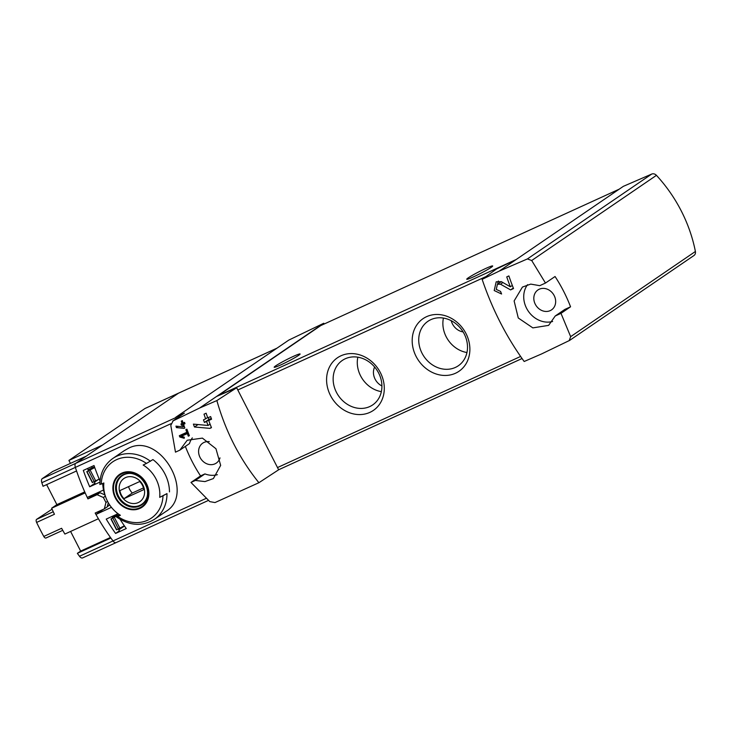 <?xml version="1.0" encoding="UTF-8"?>
<svg xmlns="http://www.w3.org/2000/svg" width="732" height="732" viewBox="0 0 732 732"><rect width="100%" height="100%" fill="white"/><g stroke="black" fill="none" stroke-linecap="round" stroke-linejoin="round"><path stroke-width="1.1" d="M524.176 361.489C506.361 336.866 492.343 309.49 482.141 279.35L496.433 269.037L516.133 259.549L623.353 186.34L651.681 174.079A4.548 3.907 -124.3 0 1 656.439 175.341A137.891 118.355 -124.3 0 1 695.4 251.479A4.548 3.907 -124.3 0 1 693.936 255.532L569.642 340.398L541.552 353.949L524.176 361.489M482.141 279.35L499.169 271.133L527.406 258.936L531.697 260.51L545.477 283.055L539.74 285.672L530.755 284.108L522.447 287.054L514.12 300.953L518.274 317.99L532.85 327.89L548.625 325.374L555.24 315.977L560.987 313.351L570.658 336.656L569.212 340.645M497.421 284.272L500.478 284.199L510.597 289.899L513.535 288.554A136.527 69.302 -114.6 0 1 508.886 275.918L506.745 276.897A136.527 69.302 65.4 0 0 510.323 286.779L501.402 281.683L496.204 281.793L494.201 290.531L501.585 294.017A136.527 69.302 -114.6 0 1 500.578 291.437L496.269 289.387L497.421 284.272L501.301 281.619M184.061 428.357L184.83 428A136.527 69.302 -114.6 0 1 183.567 424.34L184.995 423.691A136.527 69.302 -114.6 0 1 184.546 422.355L183.119 423.014A136.527 69.302 -114.6 0 1 182.35 420.644L181.28 421.138A136.527 69.302 65.4 0 0 182.048 423.499L180.978 423.984A136.527 69.302 65.4 0 0 181.426 425.319L182.497 424.835A136.527 69.302 65.4 0 0 183.192 426.866L175.936 426.125A136.527 69.302 65.4 0 0 176.43 427.598L184.061 428.357L184.784 427.863M258.899 482.717L278.645 469.788L236.665 387.759L216.864 400.578C225.602 431.395 239.611 458.772 258.899 482.717L214.998 502.564L209.8 501.621L190.979 482.452L200.55 475.91L204.933 473.906A23.214 19.92 -124.3 0 0 217.395 474.693M216.864 400.578L199.607 408.035L172.715 421.056L183.988 413.351A4.548 3.907 -124.3 0 1 184.418 413.104L175.762 417.277L288.765 340.115L323.791 323.242L324.185 324.011M184.418 413.104L173.155 420.79L170.794 425.393L175.479 452.147L179.852 450.143L189.432 443.61A23.214 19.92 -124.3 0 1 192.333 437.882M190.979 482.452L195.362 480.448L204.969 481.592L213.378 478.572L220.661 465.378L215.949 448.734L202.407 438.111L187.218 440.243L179.852 450.143M181.344 436.309L187.31 433.591A136.527 69.302 65.4 0 0 188.307 436.171L189.378 435.686A136.527 69.302 -114.6 0 1 186.916 429.19L185.855 429.675A136.527 69.302 65.4 0 0 186.816 432.292L179.322 435.714A136.527 69.302 65.4 0 0 179.816 437.013L184.199 438.294L184.354 437.196L181.344 436.309L188.023 432.164M209.928 428.366L211.475 427.662A136.527 69.302 -114.6 0 1 208.721 420.497L211.566 419.198A136.527 69.302 -114.6 0 1 210.624 416.572L207.769 417.88A136.527 69.302 -114.6 0 1 206.15 413.205L204.008 414.175A136.527 69.302 65.4 0 0 205.628 418.85L203.487 419.829A136.527 69.302 65.4 0 0 204.438 422.456L206.58 421.476A136.527 69.302 65.4 0 0 208.08 425.466L193.404 424.112A136.527 69.302 65.4 0 0 194.447 427.003L209.928 428.366L211.365 427.387M82.762 557.83A4.548 2.306 -114.6 0 1 82.588 557.921A4.548 2.306 -114.6 0 1 79.486 556.265L113.002 540.948A4.548 2.306 65.4 0 0 116.104 542.604A4.548 2.306 -114.6 0 1 113.002 540.948A136.527 69.302 65.4 0 1 95.938 514.422L111.438 507.34M178.937 392.993A6.368 3.23 65.4 0 0 178.672 393.084A6.368 3.23 65.4 0 0 178.425 393.23L75.762 463.319A4.548 2.306 65.4 0 0 75.369 467.391A136.527 69.302 65.4 0 0 87.254 497.449L103.523 490.019M124.413 450.573L128.503 448.24C160.143 431.688 195.737 493.899 165.972 511.43L154.388 519.354A36.865 31.641 55.7 0 0 166.988 493.597L159.695 497.339A135.31 10.147 152.9 0 0 163.007 495.756A34.13 29.298 55.7 0 1 117.751 516.435L116.754 516.554L119.243 514.852A36.865 31.641 55.7 0 1 116.251 512.336L115.107 511.275A30.982 26.599 55.7 0 1 106.039 498.007A30.982 26.599 55.7 0 1 103.862 482.974A135.31 10.147 -27.1 0 1 101.217 484.117A34.13 29.298 55.7 0 1 146.464 463.438L152.942 459.577A36.865 31.641 55.7 0 1 169.485 491.895M100.028 481.034A136.527 69.302 65.4 0 1 94.016 465.534L83.311 470.42A136.527 69.302 65.4 0 0 89.697 486.78L99.945 482.095M117.889 515.776A136.527 69.302 65.4 0 1 116.937 514.212L106.231 519.098A136.527 69.302 65.4 0 0 115.564 533.445L126.261 528.559A136.527 69.302 65.4 0 1 120.103 519.336M106.039 498.007L105.472 496.543A36.865 31.641 55.7 0 1 102.727 483.468M100.211 484.236L101.217 484.117M154.388 519.354C142.182 526.72 129.527 525.896 116.425 516.884L116.754 516.554M119.243 514.852L120.405 515.301A135.31 10.147 152.9 0 1 117.751 516.435M159.695 497.339A30.982 26.599 55.7 0 0 144.817 466.101A30.982 26.599 55.7 0 0 143.161 465.021A135.31 10.147 -27.1 0 0 146.464 463.438M166.988 493.597L163.007 495.756M120.405 515.301A30.982 26.599 55.7 0 1 115.107 511.275M175.762 417.277L176.403 418.53M219.993 457.884A12.06 10.349 55.7 0 1 216.407 463.017A12.06 10.349 55.7 0 1 200.961 458.964A12.06 10.349 55.7 0 1 202.801 443.107A12.06 10.349 55.7 0 1 204.027 442.421A12.06 10.349 55.7 0 1 209.325 441.671M185.352 446.392A136.527 117.184 -124.3 0 0 200.55 475.91M236.665 387.759L216.562 396.46L323.791 323.242M199.607 408.035L216.562 396.46M455.505 373.247A31.86 27.34 -124.3 0 0 455.414 320.945A31.86 27.34 -124.3 0 0 412.18 340.709A31.86 27.34 -124.3 0 0 455.505 373.247M369.916 412.363A31.86 27.34 -124.3 0 0 369.825 360.062A31.86 27.34 -124.3 0 0 326.582 379.826A31.86 27.34 -124.3 0 0 369.916 412.363M619.162 189.195L320.808 325.548L217.825 395.866A2.727 1.382 65.4 0 0 217.715 395.957M545.477 283.055L555.057 276.513A137.891 118.355 -124.3 0 1 570.557 306.809L560.987 313.351M499.169 271.133L516.133 259.549M298.546 355.404A14.567 1.089 152.9 0 1 284.19 363.31A14.567 1.089 152.9 0 1 274.171 367.254A14.567 1.089 152.9 0 1 275.717 365.835A14.567 1.089 152.9 0 1 290.073 357.939A14.567 1.089 152.9 0 1 300.093 353.986A14.567 1.089 152.9 0 1 298.546 355.404M491.126 267.4A14.567 1.089 152.9 0 1 476.77 275.305A14.567 1.089 152.9 0 1 466.742 279.249A14.567 1.089 152.9 0 1 468.297 277.831A14.567 1.089 152.9 0 1 482.653 269.925A14.567 1.089 152.9 0 1 492.673 265.981A14.567 1.089 152.9 0 1 491.126 267.4M357.838 357.189A26.928 23.113 -124.3 0 0 381.363 391.638M374.638 367.025A13.652 11.721 -124.3 0 0 381.921 385.956M369.761 406.562A26.928 23.113 -124.3 0 0 372.716 404.897A26.928 23.113 -124.3 0 0 376.614 369.623A26.928 23.113 -124.3 0 0 342.347 360.418A26.928 23.113 -124.3 0 0 337.379 394.026A26.928 23.113 -124.3 0 0 369.761 406.562M443.427 318.072A26.928 23.113 -124.3 0 0 466.952 352.531M451.214 320.68A13.652 11.721 -124.3 0 0 463.118 331.916M455.35 367.446A26.928 23.113 -124.3 0 0 458.305 365.78A26.928 23.113 -124.3 0 0 462.203 330.507A26.928 23.113 -124.3 0 0 427.936 321.302A26.928 23.113 -124.3 0 0 422.968 354.91A26.928 23.113 -124.3 0 0 455.35 367.446M550.217 310.624A12.06 10.349 -124.3 0 0 551.635 309.819A12.06 10.349 -124.3 0 0 553.282 294.081A12.06 10.349 -124.3 0 0 538.029 289.899A12.06 10.349 -124.3 0 0 535.678 304.96A12.06 10.349 -124.3 0 0 550.217 310.624M555.24 315.977L564.82 309.435L570.557 306.809M527.571 284.666A23.214 19.92 -124.3 0 0 528.257 311.118A23.214 19.92 -124.3 0 0 552.623 321.485M195.362 480.448L204.933 473.906M82.588 557.921L116.104 542.604A4.548 2.306 65.4 0 0 116.278 542.504A4.548 2.306 -114.6 0 1 116.104 542.604L208.345 500.45M94.455 482.178L98.308 479.552M118.849 529.849L124.495 525.997M95.938 514.422L103.624 509.17M107.284 506.672L109.718 505.007M121.851 473.11A19.892 17.074 55.7 0 1 139.254 475.324A19.892 17.074 55.7 0 1 145 504.586A19.892 17.074 55.7 0 1 117.266 501.054A19.892 17.074 55.7 0 1 121.851 473.11M139.638 507.862A19.252 16.525 -124.3 0 0 145.979 483.87A19.252 16.525 -124.3 0 0 122.143 473.677A19.252 16.525 -124.3 0 0 115.802 497.659A19.252 16.525 -124.3 0 0 139.638 507.862M143.728 503.131A17.751 15.235 55.7 0 1 143.097 503.378M123.589 474.812A17.751 15.235 55.7 0 1 124.047 474.299M125.492 477.621A14.054 12.06 55.7 0 1 144.607 491.977A14.054 12.06 55.7 0 1 125.529 500.697A14.054 12.06 55.7 0 1 125.492 477.621M119.874 490.596A13.469 11.566 -124.3 0 0 124.001 498.675L143.875 489.598A13.469 11.566 55.7 0 0 139.739 481.519L119.874 490.596M147.068 496.918A17.293 14.841 55.7 0 1 141.816 504.247A17.293 14.841 55.7 0 1 119.81 498.336A17.293 14.841 55.7 0 1 122.317 475.681A17.293 14.841 55.7 0 1 124.211 474.611A17.293 14.841 55.7 0 1 131.046 473.458M128.558 486.624A13.469 11.566 -124.3 0 0 132.3 493.011L124.001 498.675M132.3 493.011L143.481 487.905M87.465 468.526L88.371 470.301M94.227 481.738L94.968 483.184L89.697 486.78M111.996 516.472L112.554 517.57M118.41 528.998L119.362 530.856L115.564 533.445M179.816 437.013L185.05 433.783M187.31 433.591L188.307 432.905M188.307 436.171L189.304 435.494M186.816 432.292L187.813 431.606M176.43 427.598L178.233 426.363M183.567 424.34L184.903 423.425M182.048 423.499L183.055 422.812M181.426 425.319L184.775 423.032M182.497 424.835L184.839 423.233M183.192 426.866L184.199 426.18M194.447 427.003L198.033 424.551M209.535 424.469L210.23 424.514M208.721 420.497L211.383 418.677M205.628 418.85L207.632 417.487M204.438 422.456L209.013 419.335L211.338 418.713M208.172 417.688L209.013 419.335M206.58 421.476L211.155 418.356M208.08 425.466L210.075 424.103M510.323 286.779L512.318 285.425M498.428 281.006A6.597 5.664 -124.3 0 0 497.797 284.016M510.597 289.899L513.333 288.033M70.437 463.393L68.918 460.428L144.899 408.548A6.368 3.23 -114.6 0 1 145.146 408.41A6.368 3.23 -114.6 0 1 145.412 408.31M46.006 538.002L62.751 530.343L46.107 537.938A2.727 1.382 -114.6 0 1 46.006 538.002A2.727 1.382 -114.6 0 1 43.783 536.446A136.527 69.302 -114.6 0 1 36.609 522.428L54.443 514.276A136.527 69.302 -114.6 0 1 51.652 508.2L85.168 492.883A136.527 69.302 -114.6 0 0 87.941 498.895L97.1 494.704L103.386 497.495L105.326 496.168M107.567 501.383L105.948 502.491L104.337 508.85L95.169 513.031A136.527 69.302 -114.6 0 0 98.399 518.732L64.883 534.058A136.527 69.302 -114.6 0 1 61.616 528.294L43.783 536.446M105.948 502.491A136.527 69.302 -114.6 0 1 103.386 497.495M97.1 494.704L100 492.728L90.832 496.918L87.941 498.895M108.281 502.692L107.229 506.873L104.337 508.85M100 492.728L104.868 494.896M51.652 508.2L56.876 504.632L46.638 484.63M56.876 504.632L84.738 491.895M79.486 556.265A136.527 69.302 -114.6 0 1 77.354 553.337L80.648 551.095L70.592 531.441M80.648 551.095L110.477 537.462M99.195 479.057L92.342 482.571L86.87 471.637M89.661 469.843L86.971 471.591L94.73 467.538M113.853 517.112L111.163 518.86L117.696 515.474M111.063 518.906L116.525 529.84L124.349 525.786M94.483 466.851L88.096 469.77M117.266 514.761L112.289 517.039M205.976 498.455L113.002 540.948A136.527 69.302 -114.6 0 1 110.871 538.02L77.354 553.337M68.918 460.428L102.443 445.111L178.425 393.23A6.368 3.23 -114.6 0 1 178.672 393.084L276.989 348.158M91.601 466.641L92.232 467.876M42.236 478.646A4.548 2.306 -114.6 0 0 41.843 482.708A136.527 69.302 -114.6 0 0 43.032 486.277L76.558 470.96A136.527 69.302 -114.6 0 1 75.369 467.391A4.548 2.306 -114.6 0 1 75.762 463.319L86.239 456.173L52.713 471.49L42.236 478.646L175.9 417.56M36.609 522.428A2.727 1.382 -114.6 0 1 36.6 519.354L52.091 509.179M41.843 482.708L170.977 423.7M99.872 484.529C100.064 473.256 104.383 464.564 112.82 458.47A36.865 31.641 55.7 0 1 116.855 456.192A36.865 31.641 55.7 0 1 150.453 461.279M520.58 356.466L277.501 467.556M486.002 276.559L237.808 389.991M531.697 260.51L656.439 175.341M570.658 336.656L695.4 251.479M522.035 358.524L278.636 469.77L522.044 358.534M516.179 259.512L217.825 395.866M527.406 258.936L651.681 174.079M144.899 408.548L276.87 348.231M121.64 475.59L123.516 474.528C129.088 472.195 134.752 473.302 140.507 477.85C151.451 488.738 147.965 500.99 141.66 504.906A17.751 15.235 55.7 0 1 119.069 498.84A17.751 15.235 55.7 0 1 121.64 475.59A17.751 15.235 55.7 0 1 123.589 474.492M500.478 284.199L502.893 282.552M90.146 470.072L95.727 480.979M114.329 517.341L119.911 528.248M86.971 471.591L92.552 482.498M111.163 518.86L116.745 529.767M88.673 470.813L94.254 481.72M112.856 518.082L118.438 528.989M36.6 519.354L53.253 511.741M112.82 458.47L124.403 450.555M141.816 504.247L144.177 502.637M122.317 475.681L124.678 474.071M86.76 471.664L92.342 482.571M110.944 518.933L116.525 529.84M145.146 408.41L178.672 393.084"/></g></svg>
